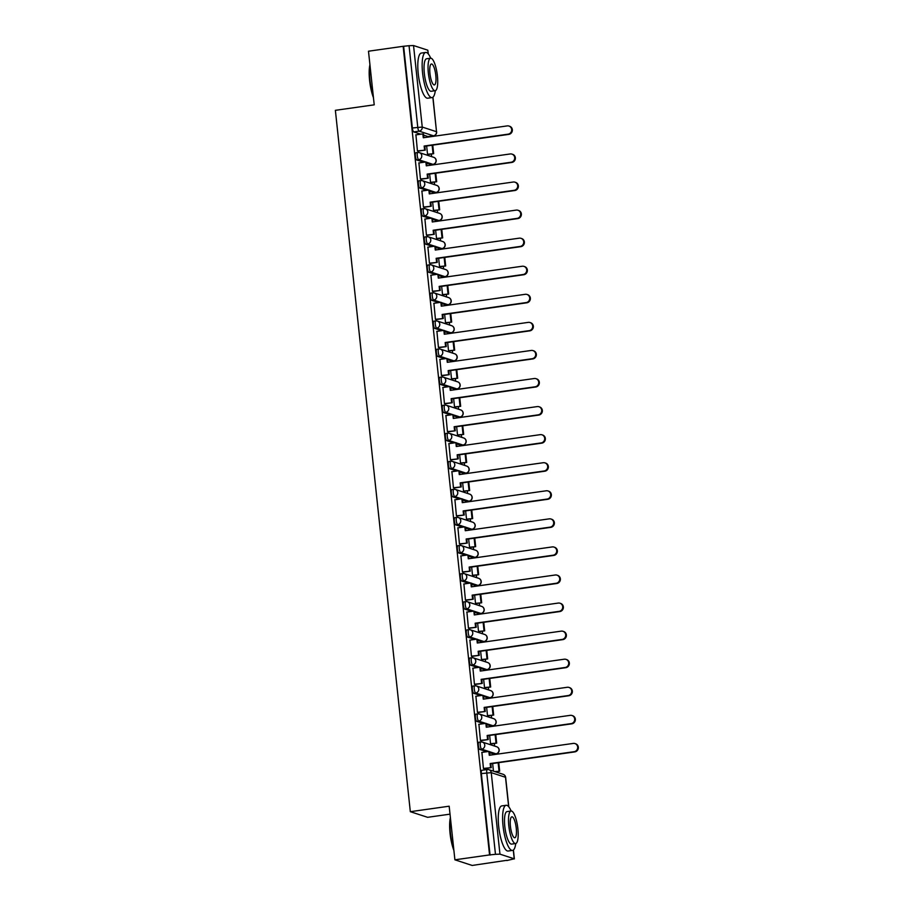 <?xml version="1.0" encoding="UTF-8"?>
<svg xmlns="http://www.w3.org/2000/svg" width="911" height="911" viewBox="0 0 911 911"><rect width="100%" height="100%" fill="white"/><g stroke="black" fill="none" stroke-linecap="round" stroke-linejoin="round"><path stroke-width="1.37" d="M478.981 742.237A3.644 0.957 82 0 0 478.856 742.226A3.644 0.957 82 0 0 478.355 745.505A3.644 0.957 82 0 0 479.744 749.434L481.668 749.161A3.644 0.957 -98 0 1 480.268 745.232A3.644 0.957 -98 0 1 480.769 741.953A3.644 0.957 -98 0 1 480.894 741.964A3.644 3.485 108 0 1 484.766 745.073A3.644 3.485 -72 0 1 481.668 749.161L488.66 751.438M475.975 714.167A3.644 0.957 82 0 0 475.849 714.156A3.644 0.957 82 0 0 475.36 717.435A3.644 0.957 82 0 0 476.749 721.364L478.662 721.091A3.644 0.957 -98 0 1 477.273 717.162A3.644 0.957 -98 0 1 477.774 713.882A3.644 0.957 -98 0 1 477.899 713.894A3.644 3.485 108 0 1 481.76 717.003A3.644 3.485 -72 0 1 478.662 721.091L485.654 723.368M472.98 686.097A3.644 0.957 82 0 0 472.855 686.085A3.644 0.957 82 0 0 472.353 689.365A3.644 0.957 82 0 0 473.743 693.294L475.667 693.02A3.644 0.957 -98 0 1 474.267 689.103A3.644 0.957 -98 0 1 474.768 685.812A3.644 0.957 -98 0 1 474.893 685.824A3.644 3.485 108 0 1 478.765 688.932A3.644 3.485 -72 0 1 475.667 693.02L482.659 695.298M469.985 658.027A3.644 0.957 82 0 0 469.848 658.015A3.644 0.957 82 0 0 469.359 661.295A3.644 0.957 82 0 0 470.748 665.224L472.661 664.95A3.644 0.957 -98 0 1 471.272 661.033A3.644 0.957 -98 0 1 471.773 657.742A3.644 0.957 -98 0 1 471.898 657.753A3.644 3.485 108 0 1 475.758 660.862A3.644 3.485 -72 0 1 472.661 664.95L479.653 667.239M466.979 629.957A3.644 0.957 82 0 0 466.853 629.945A3.644 0.957 82 0 0 466.352 633.236A3.644 0.957 82 0 0 467.753 637.153L469.666 636.891A3.644 0.957 -98 0 1 468.277 632.963A3.644 0.957 -98 0 1 468.766 629.672A3.644 0.957 -98 0 1 468.892 629.695A3.644 3.485 108 0 1 472.763 632.792A3.644 3.485 -72 0 1 469.666 636.891L476.658 639.169M463.984 601.886A3.644 0.957 82 0 0 463.858 601.875A3.644 0.957 82 0 0 463.357 605.166A3.644 0.957 82 0 0 464.747 609.083L466.66 608.821A3.644 0.957 -98 0 1 465.27 604.893A3.644 0.957 -98 0 1 465.772 601.613A3.644 0.957 -98 0 1 465.897 601.624A3.644 3.485 108 0 1 469.769 604.722A3.644 3.485 -72 0 1 466.66 608.821L473.663 611.099M460.977 573.828A3.644 0.957 82 0 0 460.852 573.805A3.644 0.957 82 0 0 460.351 577.096A3.644 0.957 82 0 0 461.752 581.024L463.665 580.751A3.644 0.957 -98 0 1 462.276 576.822A3.644 0.957 -98 0 1 462.765 573.543A3.644 0.957 -98 0 1 462.902 573.554A3.644 3.485 108 0 1 466.762 576.663A3.644 3.485 -72 0 1 463.665 580.751L470.657 583.029M457.982 545.757A3.644 0.957 82 0 0 457.857 545.735A3.644 0.957 82 0 0 457.356 549.026A3.644 0.957 82 0 0 458.745 552.954L460.67 552.681A3.644 0.957 -98 0 1 459.269 548.752A3.644 0.957 -98 0 1 459.77 545.473A3.644 0.957 -98 0 1 459.896 545.484A3.644 3.485 108 0 1 463.767 548.593A3.644 3.485 -72 0 1 460.67 552.681L467.662 554.958M454.976 517.687A3.644 0.957 82 0 0 454.851 517.676A3.644 0.957 82 0 0 454.361 520.955A3.644 0.957 82 0 0 455.751 524.884L457.664 524.611A3.644 0.957 -98 0 1 456.274 520.682A3.644 0.957 -98 0 1 456.775 517.402A3.644 0.957 -98 0 1 456.901 517.414A3.644 3.485 108 0 1 460.761 520.523A3.644 3.485 -72 0 1 457.664 524.611L464.656 526.888M451.981 489.617A3.644 0.957 82 0 0 451.856 489.606A3.644 0.957 82 0 0 451.355 492.885A3.644 0.957 82 0 0 452.756 496.814L454.669 496.541A3.644 0.957 -98 0 1 453.268 492.612A3.644 0.957 -98 0 1 453.769 489.332A3.644 0.957 -98 0 1 453.894 489.344A3.644 3.485 108 0 1 457.766 492.452A3.644 3.485 -72 0 1 454.669 496.541L461.661 498.818M448.986 461.547A3.644 0.957 82 0 0 448.861 461.535A3.644 0.957 82 0 0 448.36 464.815A3.644 0.957 82 0 0 449.749 468.744L451.662 468.47A3.644 0.957 -98 0 1 450.273 464.542A3.644 0.957 -98 0 1 450.774 461.262A3.644 0.957 -98 0 1 450.899 461.273A3.644 3.485 108 0 1 454.771 464.382A3.644 3.485 -72 0 1 451.662 468.47L458.654 470.748M445.98 433.477A3.644 0.957 82 0 0 445.855 433.465A3.644 0.957 82 0 0 445.354 436.745A3.644 0.957 82 0 0 446.754 440.673L448.667 440.4A3.644 0.957 -98 0 1 447.278 436.471A3.644 0.957 -98 0 1 447.768 433.192A3.644 0.957 -98 0 1 447.893 433.203A3.644 3.485 108 0 1 451.765 436.312A3.644 3.485 -72 0 1 448.667 440.4L455.659 442.678M442.985 405.406A3.644 0.957 82 0 0 442.86 405.395A3.644 0.957 82 0 0 442.359 408.675A3.644 0.957 82 0 0 443.748 412.603L445.673 412.33A3.644 0.957 -98 0 1 444.272 408.401A3.644 0.957 -98 0 1 444.773 405.122A3.644 0.957 -98 0 1 444.898 405.133A3.644 3.485 108 0 1 448.77 408.242A3.644 3.485 -72 0 1 445.673 412.33L452.665 414.607M439.979 377.336A3.644 0.957 82 0 0 439.854 377.325A3.644 0.957 82 0 0 439.364 380.604A3.644 0.957 82 0 0 440.753 384.533L442.666 384.26A3.644 0.957 -98 0 1 441.277 380.342A3.644 0.957 -98 0 1 441.778 377.052A3.644 0.957 -98 0 1 441.903 377.063A3.644 3.485 108 0 1 445.764 380.172A3.644 3.485 -72 0 1 442.666 384.26L449.658 386.537M436.984 349.266A3.644 0.957 82 0 0 436.859 349.255A3.644 0.957 82 0 0 436.358 352.534A3.644 0.957 82 0 0 437.747 356.463L439.671 356.19A3.644 0.957 -98 0 1 438.271 352.272A3.644 0.957 -98 0 1 438.772 348.981A3.644 0.957 -98 0 1 438.897 348.993A3.644 3.485 108 0 1 442.769 352.101A3.644 3.485 -72 0 1 439.671 356.19L446.663 358.478M433.978 321.196A3.644 0.957 82 0 0 433.852 321.184A3.644 0.957 82 0 0 433.363 324.464A3.644 0.957 82 0 0 434.752 328.393L436.665 328.131A3.644 0.957 -98 0 1 435.276 324.202A3.644 0.957 -98 0 1 435.777 320.911A3.644 0.957 -98 0 1 435.902 320.934A3.644 3.485 108 0 1 439.762 324.031A3.644 3.485 -72 0 1 436.665 328.131L443.657 330.408M430.983 293.126A3.644 0.957 82 0 0 430.857 293.114A3.644 0.957 82 0 0 430.356 296.405A3.644 0.957 82 0 0 431.757 300.323L433.67 300.061A3.644 0.957 -98 0 1 432.281 296.132A3.644 0.957 -98 0 1 432.771 292.852A3.644 0.957 -98 0 1 432.896 292.864A3.644 3.485 108 0 1 436.768 295.961A3.644 3.485 -72 0 1 433.67 300.061L440.662 302.338M427.988 265.055A3.644 0.957 82 0 0 427.863 265.044A3.644 0.957 82 0 0 427.361 268.335A3.644 0.957 82 0 0 428.751 272.264L430.664 271.99A3.644 0.957 -98 0 1 429.275 268.062A3.644 0.957 -98 0 1 429.776 264.782A3.644 0.957 -98 0 1 429.901 264.794A3.644 3.485 108 0 1 433.773 267.891A3.644 3.485 -72 0 1 430.664 271.99L437.667 274.268M424.981 236.997A3.644 0.957 82 0 0 424.856 236.974A3.644 0.957 82 0 0 424.355 240.265A3.644 0.957 82 0 0 425.756 244.194L427.669 243.92A3.644 0.957 -98 0 1 426.28 239.992A3.644 0.957 -98 0 1 426.769 236.712A3.644 0.957 -98 0 1 426.895 236.723A3.644 3.485 108 0 1 430.766 239.832A3.644 3.485 -72 0 1 427.669 243.92L434.661 246.198M421.987 208.926A3.644 0.957 82 0 0 421.861 208.915A3.644 0.957 82 0 0 421.36 212.195A3.644 0.957 82 0 0 422.75 216.123L424.674 215.85A3.644 0.957 -98 0 1 423.273 211.921A3.644 0.957 -98 0 1 423.774 208.642A3.644 0.957 -98 0 1 423.9 208.653A3.644 3.485 108 0 1 427.771 211.762A3.644 3.485 -72 0 1 424.674 215.85L431.666 218.128M418.98 180.856A3.644 0.957 82 0 0 418.855 180.845A3.644 0.957 82 0 0 418.365 184.124A3.644 0.957 82 0 0 419.755 188.053L421.668 187.78A3.644 0.957 -98 0 1 420.278 183.851A3.644 0.957 -98 0 1 420.78 180.572A3.644 0.957 -98 0 1 420.905 180.583A3.644 3.485 108 0 1 424.765 183.692A3.644 3.485 -72 0 1 421.668 187.78L428.66 190.057M415.985 152.786A3.644 0.957 82 0 0 415.86 152.775A3.644 0.957 82 0 0 415.359 156.054A3.644 0.957 82 0 0 416.748 159.983L418.673 159.71A3.644 0.957 -98 0 1 417.272 155.781A3.644 0.957 -98 0 1 417.773 152.501A3.644 0.957 -98 0 1 417.898 152.513A3.644 3.485 108 0 1 421.77 155.622A3.644 3.485 -72 0 1 418.673 159.71L425.665 161.987M454.896 859.813L449.169 806.201L410.326 811.69L335.373 110.322L374.216 104.833L368.488 51.21L403.152 46.313L489.56 854.917L454.896 859.813L472.183 865.45L506.823 860.314M497.44 772.46L497.338 771.526M494.616 746.075L494.331 743.467M491.621 718.005L491.336 715.397M488.615 689.934L488.342 687.327M485.62 661.864L485.335 659.257M482.614 633.794L482.34 631.186M479.619 605.724L479.334 603.116M476.612 577.654L476.339 575.046M473.618 549.584L473.333 546.976M470.623 521.525L470.338 518.906M467.616 493.455L467.343 490.835M464.621 465.384L464.337 462.765M461.615 437.314L461.342 434.706M458.62 409.244L458.335 406.636M455.614 381.174L455.341 378.566M452.619 353.104L452.346 350.496M449.624 325.033L449.339 322.426M446.618 296.963L446.344 294.355M443.623 268.893L443.338 266.285M440.617 240.823L440.343 238.215M437.622 212.764L437.337 210.145M434.615 184.694L434.342 182.075M431.62 156.624L431.347 154.005M450.023 814.149L427.612 817.315L410.326 811.69M506.846 860.553L514.225 858.8L499.957 854.154L495.47 854.324L486.759 772.813A3.644 0.957 -98 0 1 487.248 769.533A3.644 0.957 -98 0 1 487.374 769.544A3.644 3.485 -72 0 1 488.888 769.67A3.644 3.644 0 0 0 487.248 769.533L481.851 770.296A3.644 0.957 -98 0 1 481.976 770.307M489.56 854.917L495.47 854.324M428.261 136.525A3.644 0.957 -98 0 1 428.147 136.57A3.644 0.957 -98 0 1 428.022 136.559L423.638 135.135M420.745 134.19L413.753 131.913L419.151 131.15A3.644 0.957 -98 0 1 417.762 127.221L409.05 45.709L413.537 45.55L427.806 50.196L428.341 54.022M409.05 45.709L403.152 46.313M415.917 134.874L417.443 150.998L418.195 151.112M426.644 145.988L427.532 154.289L428.272 154.449M418.912 162.944L420.449 179.068L421.189 179.182M429.639 174.058L430.527 182.359L431.279 182.507M421.907 191.014L423.444 207.139L424.184 207.252M432.645 202.128L433.534 210.43L434.274 210.578M424.913 219.084L426.45 235.209L427.191 235.323M435.64 230.198L436.528 238.5L437.269 238.648M427.908 247.154L429.445 263.279L430.186 263.393M438.646 258.269L439.523 266.559L440.275 266.718M430.914 275.224L432.452 291.349L433.192 291.463M441.641 286.339L442.53 294.629L443.27 294.788M433.909 303.283L435.447 319.419L436.187 319.533M444.636 314.409L445.525 322.699L446.276 322.858M436.916 331.353L438.442 347.49L439.193 347.592M447.643 342.479L448.531 350.769L449.271 350.929M439.911 359.424L441.448 375.56L442.188 375.662M450.638 370.549L451.526 378.839L452.277 378.999M442.905 387.494L444.443 403.63L445.183 403.732M453.644 398.619L454.521 406.91L455.272 407.069M445.912 415.564L447.449 431.7L448.189 431.803M456.639 426.678L457.527 434.98L458.267 435.139M448.907 443.634L450.444 459.759L451.184 459.873M459.634 454.748L460.522 463.05L461.273 463.209M451.913 471.704L453.45 487.829L454.19 487.943M462.64 482.819L463.528 491.12L464.268 491.268M454.908 499.775L456.445 515.899L457.185 516.013M465.635 510.889L466.523 519.19L467.275 519.338M457.914 527.845L459.44 543.969L460.18 544.083M468.641 538.959L469.529 547.26L470.27 547.409M460.909 555.915L462.446 572.04L463.187 572.154M471.636 567.029L472.524 575.319L473.276 575.479M463.904 583.985L465.441 600.11L466.181 600.224M474.642 595.099L475.519 603.389L476.271 603.549M466.91 612.044L468.448 628.18L469.188 628.294M477.637 623.17L478.526 631.46L479.266 631.619M469.905 640.114L471.442 656.25L472.183 656.353M480.632 651.24L481.52 659.53L482.272 659.689M472.911 668.184L474.437 684.32L475.189 684.423M483.639 679.31L484.527 687.6L485.267 687.759M475.906 696.255L477.444 712.391L478.184 712.493M486.633 707.38L487.522 715.67L488.273 715.83M478.913 724.325L480.439 740.461L481.179 740.563M489.64 735.439L490.528 743.74L491.268 743.9M481.908 752.395L483.445 768.52L484.185 768.633M494.252 754.046A3.644 0.957 82 0 1 494.138 754.092A3.644 0.957 82 0 1 494.013 754.08L489.628 752.657M486.736 751.712L479.744 749.434M491.257 725.976A3.644 0.957 82 0 1 491.143 726.021A3.644 0.957 82 0 1 491.006 726.01L486.633 724.587M483.741 723.641L476.749 721.364M488.25 697.906A3.644 0.957 82 0 1 488.137 697.951A3.644 0.957 82 0 1 488.011 697.94L483.627 696.516M480.746 695.571L473.743 693.294M485.256 669.836A3.644 0.957 82 0 1 485.142 669.881A3.644 0.957 82 0 1 485.016 669.87L480.632 668.446M477.74 667.501L470.748 665.224M482.261 641.765A3.644 0.957 82 0 1 482.135 641.811A3.644 0.957 82 0 1 482.01 641.799L477.626 640.376M474.745 639.431L467.753 637.153M479.254 613.695A3.644 0.957 82 0 1 479.14 613.752A3.644 0.957 82 0 1 479.015 613.729L474.631 612.306M471.739 611.361L464.747 609.083M476.259 585.636A3.644 0.957 82 0 1 476.134 585.682A3.644 0.957 82 0 1 476.009 585.671L471.625 584.236M468.744 583.302L461.752 581.024M473.253 557.566A3.644 0.957 82 0 1 473.139 557.612A3.644 0.957 82 0 1 473.014 557.6L468.63 556.165M465.737 555.232L458.745 552.954M470.258 529.496A3.644 0.957 82 0 1 470.144 529.542A3.644 0.957 82 0 1 470.019 529.53L465.635 528.095M462.742 527.162L455.751 524.884M467.252 501.426A3.644 0.957 82 0 1 467.138 501.471A3.644 0.957 82 0 1 467.013 501.46L462.629 500.025M459.748 499.091L452.756 496.814M464.257 473.356A3.644 0.957 82 0 1 464.143 473.401A3.644 0.957 82 0 1 464.018 473.39L459.634 471.955M456.741 471.021L449.749 468.744M461.262 445.285A3.644 0.957 82 0 1 461.137 445.331A3.644 0.957 82 0 1 461.012 445.32L456.627 443.896M453.746 442.951L446.754 440.673M458.256 417.215A3.644 0.957 82 0 1 458.142 417.261A3.644 0.957 82 0 1 458.017 417.249L453.632 415.826M450.74 414.881L443.748 412.603M455.261 389.145A3.644 0.957 82 0 1 455.136 389.191A3.644 0.957 82 0 1 455.01 389.179L450.626 387.756M447.745 386.811L440.753 384.533M452.255 361.075A3.644 0.957 82 0 1 452.141 361.12A3.644 0.957 82 0 1 452.015 361.109L447.631 359.686M444.75 358.74L437.747 356.463M449.26 333.005A3.644 0.957 82 0 1 449.146 333.05A3.644 0.957 82 0 1 449.021 333.039L444.636 331.615M441.744 330.67L434.752 328.393M446.253 304.934A3.644 0.957 82 0 1 446.139 304.991A3.644 0.957 82 0 1 446.014 304.969L441.63 303.545M438.749 302.6L431.757 300.323M443.258 276.876A3.644 0.957 82 0 1 443.145 276.921A3.644 0.957 82 0 1 443.019 276.91L438.635 275.475M435.743 274.541L428.751 272.264M440.264 248.805A3.644 0.957 82 0 1 440.138 248.851A3.644 0.957 82 0 1 440.013 248.84L435.629 247.405M432.748 246.471L425.756 244.194M437.257 220.735A3.644 0.957 82 0 1 437.143 220.781A3.644 0.957 82 0 1 437.018 220.769L432.634 219.335M429.741 218.401L422.75 216.123M434.262 192.665A3.644 0.957 82 0 1 434.137 192.711A3.644 0.957 82 0 1 434.012 192.699L429.628 191.264M426.747 190.331L419.755 188.053M431.256 164.595A3.644 0.957 82 0 1 431.142 164.64A3.644 0.957 82 0 1 431.017 164.629L426.633 163.194M423.752 162.26L416.748 159.983M490.061 855.087L481.35 773.576A3.644 0.957 -98 0 1 481.851 770.296M403.653 46.472L412.364 127.984A3.644 0.957 82 0 0 413.753 131.913M492.635 763.509L493.455 771.162M508.976 126.048L509.636 126.265A4.191 4.008 108 0 1 508.782 134.384L508.122 134.168A4.191 4.008 -72 0 0 508.976 126.048A4.191 4.008 -72 0 0 507.233 125.9L423.285 137.755L422.863 133.894L423.524 134.099L423.9 137.675M417.443 150.919L425.232 150.121L424.822 146.25L424.162 146.033L508.122 134.168M424.583 149.905L424.162 146.033M415.723 134.896L422.863 133.894M427.521 154.244L433.67 153.686L432.759 145.122M433.67 153.686L428.09 154.471M433.021 153.469L432.133 145.213M424.822 146.25L508.782 134.384M425.232 150.121L417.91 151.158M511.982 154.118L512.631 154.323A4.191 4.008 108 0 1 511.777 162.454L511.128 162.238A4.191 4.008 -72 0 0 511.982 154.118A4.191 4.008 -72 0 0 510.24 153.959L426.28 165.825L425.87 161.964L426.519 162.169L426.906 165.745M420.438 178.977L428.238 178.192L427.817 174.32L427.168 174.103L511.128 162.238M427.578 177.975L427.168 174.103M418.73 162.967L425.87 161.964M430.527 182.314L436.676 181.744L435.765 173.192M436.676 181.744L431.085 182.542M436.016 181.54L435.139 173.284M427.817 174.32L511.777 162.454M428.238 178.192L420.905 179.228M514.977 182.189L515.637 182.394A4.191 4.008 108 0 1 514.783 190.524L514.123 190.308A4.191 4.008 -72 0 0 514.977 182.189A4.191 4.008 -72 0 0 513.235 182.029L429.286 193.895L428.865 190.023L429.525 190.24L429.901 193.804M423.433 207.048L431.233 206.262L430.823 202.39L430.163 202.174L514.123 190.308M430.584 206.045L430.163 202.174M421.725 191.037L428.865 190.023M433.522 210.384L439.671 209.815L438.76 201.263M439.671 209.815L434.091 210.612M439.022 209.61L438.134 201.354M430.823 202.39L514.783 190.524M431.233 206.262L423.911 207.287M517.983 210.259L518.632 210.464A4.191 4.008 108 0 1 517.778 218.594L517.118 218.378A4.191 4.008 -72 0 0 517.983 210.259A4.191 4.008 -72 0 0 516.241 210.099L432.281 221.965L431.871 218.093L432.907 221.874M426.439 235.118L434.24 234.321L433.818 230.46L433.169 230.244L517.118 218.378M433.579 234.116L433.169 230.244M424.731 219.107L431.871 218.093M436.528 238.454L442.678 237.885L441.755 229.333M442.678 237.885L437.086 238.682M442.017 237.68L441.14 229.424M433.818 230.46L517.778 218.594M434.24 234.321L426.906 235.357M520.978 238.318L521.639 238.534A4.191 4.008 108 0 1 520.773 246.665L520.124 246.448A4.191 4.008 -72 0 0 520.978 238.318A4.191 4.008 -72 0 0 519.236 238.17L435.276 250.035L434.866 246.164L435.526 246.38L435.902 249.944M429.434 263.188L437.234 262.391L436.825 258.53L436.164 258.314L520.124 246.448M436.574 262.186L436.164 258.314M427.726 247.177L434.866 246.164M439.523 266.524L445.673 265.955L444.762 257.403M445.673 265.955L440.093 266.741M445.024 265.739L444.135 257.494M436.825 258.53L520.773 246.665M437.234 262.391L429.901 263.427M523.973 266.388L524.634 266.604A4.191 4.008 108 0 1 523.779 274.735L523.119 274.518A4.191 4.008 -72 0 0 523.973 266.388A4.191 4.008 -72 0 0 522.242 266.24L438.282 278.106L437.872 274.234L438.908 278.014M432.44 291.258L440.229 290.461L439.819 286.601L439.17 286.384L523.119 274.518M439.58 290.245L439.17 286.384M430.721 275.247L437.872 274.234M442.518 294.595L448.667 294.025L447.756 285.473M448.667 294.025L443.088 294.811M448.018 293.809L447.142 285.564M439.819 286.601L523.779 274.735M440.229 290.461L432.907 291.497M373.453 97.682A22.251 5.853 -98 0 1 369.604 80.532A22.251 5.853 -98 0 1 369.934 64.738M370.025 65.638A22.798 6.001 82 0 0 369.98 80.407A22.798 6.001 82 0 0 373.294 96.27M430.709 58.202A22.798 6.001 82 0 0 425.688 52.451A22.798 6.001 82 0 0 422.579 72.971A22.798 6.001 82 0 0 432.065 97.591A22.798 6.001 82 0 0 435.299 90.69M425.688 52.451L421.337 53.066A22.798 6.001 82 0 0 418.229 73.586A22.798 6.001 82 0 0 427.714 98.206L432.065 97.591M435.185 90.713L431.176 91.271A16.409 4.316 -98 0 1 424.344 73.552A16.409 4.316 -98 0 1 426.587 58.771L430.584 58.213A16.409 4.316 82 0 0 428.352 72.982A16.409 4.316 82 0 0 435.185 90.713A16.409 4.316 82 0 0 437.417 75.932A16.409 4.316 82 0 0 430.584 58.213M435.811 75.408A10.579 2.779 82 0 0 431.404 63.986A10.579 2.779 82 0 0 429.958 73.506A10.579 2.779 82 0 0 434.365 84.928A10.579 2.779 82 0 0 435.811 75.408M453.906 850.51A22.251 5.853 -98 0 1 450.057 833.36A22.251 5.853 -98 0 1 450.387 817.566M450.478 818.465A22.798 6.001 82 0 0 450.433 833.235A22.798 6.001 82 0 0 453.758 849.098M511.162 811.029A22.798 6.001 82 0 0 506.14 805.278A22.798 6.001 82 0 0 503.031 825.799A22.798 6.001 82 0 0 512.529 850.418A22.798 6.001 82 0 0 515.751 843.518M506.14 805.278L501.79 805.905A22.798 6.001 82 0 0 498.681 826.414A22.798 6.001 82 0 0 508.167 851.033L512.529 850.418M515.637 843.54L511.629 844.098A16.409 4.316 -98 0 1 504.796 826.379A16.409 4.316 -98 0 1 507.04 811.599L511.048 811.041A16.409 4.316 82 0 0 508.805 825.81A16.409 4.316 82 0 0 515.637 843.54A16.409 4.316 82 0 0 517.881 828.759A16.409 4.316 82 0 0 511.048 811.041M516.264 828.236A10.579 2.779 82 0 0 511.857 816.814A10.579 2.779 82 0 0 510.422 826.334A10.579 2.779 82 0 0 514.817 837.756A10.579 2.779 82 0 0 516.264 828.236M526.979 294.458L527.628 294.674A4.191 4.008 108 0 1 526.774 302.805L526.125 302.589A4.191 4.008 -72 0 0 526.979 294.458A4.191 4.008 -72 0 0 525.237 294.31L441.277 306.176L440.867 302.304L441.528 302.52L441.903 306.085M435.435 319.328L443.236 318.531L442.826 314.659L442.165 314.454L526.125 302.589M442.575 318.315L442.165 314.454M433.727 303.317L440.867 302.304M445.525 322.653L451.674 322.095L450.763 313.543M451.674 322.095L446.083 322.881M451.013 321.879L450.136 313.635M442.826 314.659L526.774 302.805M443.236 318.531L435.902 319.567M529.974 322.528L530.635 322.745A4.191 4.008 108 0 1 529.781 330.864L529.12 330.659A4.191 4.008 -72 0 0 529.974 322.528A4.191 4.008 -72 0 0 528.232 322.38L444.283 334.246L443.862 330.374L444.522 330.591L444.898 334.155M438.442 347.398L446.231 346.601L445.821 342.73L445.16 342.525L529.12 330.659M445.581 346.385L445.16 342.525M436.722 331.388L443.862 330.374M448.519 350.724L454.669 350.166L453.758 341.614M454.669 350.166L449.089 350.951M454.02 349.949L453.131 341.705M445.821 342.73L529.781 330.864M446.231 346.601L438.908 347.638M532.981 350.598L533.63 350.815A4.191 4.008 108 0 1 532.776 358.934L532.126 358.729A4.191 4.008 -72 0 0 532.981 350.598A4.191 4.008 -72 0 0 531.238 350.45L447.278 362.316L446.868 358.444L447.905 362.225M441.436 375.469L449.237 374.672L448.816 370.8L448.166 370.595L532.126 358.729M448.576 374.455L448.166 370.595M439.728 359.458L446.868 358.444M451.526 378.794L457.675 378.236L456.753 369.684M457.675 378.236L452.084 379.022M457.015 378.019L456.138 369.764M448.816 370.8L532.776 358.934M449.237 374.672L441.903 375.708M535.975 378.669L536.636 378.885A4.191 4.008 108 0 1 535.782 387.004L535.121 386.799A4.191 4.008 -72 0 0 535.975 378.669A4.191 4.008 -72 0 0 534.233 378.52L450.285 390.386L449.863 386.515L450.524 386.731L450.899 390.295M444.431 403.539L452.232 402.742L451.822 398.87L451.161 398.654L535.121 386.799M451.583 402.525L451.161 398.654M442.723 387.517L449.863 386.515M454.521 406.864L460.67 406.306L459.759 397.754M460.67 406.306L455.09 407.092M460.021 406.09L459.133 397.834M451.822 398.87L535.782 387.004M452.232 402.742L444.91 403.778M538.982 406.739L539.631 406.955A4.191 4.008 108 0 1 538.777 415.074L538.116 414.858A4.191 4.008 -72 0 0 538.982 406.739A4.191 4.008 -72 0 0 537.239 406.591L453.279 418.445L452.869 414.585L453.906 418.365M447.438 431.609L455.238 430.812L454.817 426.94L454.168 426.724L538.116 414.858M454.578 430.596L454.168 426.724M445.73 415.587L452.869 414.585M457.516 434.934L463.676 434.376L462.754 425.824M463.676 434.376L458.085 435.162M463.016 434.16L462.139 425.904M454.817 426.94L538.777 415.074M455.238 430.812L447.905 431.848M541.977 434.809L542.637 435.025A4.191 4.008 108 0 1 541.772 443.145L541.123 442.928A4.191 4.008 -72 0 0 541.977 434.809A4.191 4.008 -72 0 0 540.234 434.661L456.274 446.515L455.864 442.655L456.525 442.86L456.901 446.436M450.433 459.679L458.233 458.882L457.823 455.01L457.163 454.794L541.123 442.928M457.573 458.666L457.163 454.794M448.724 443.657L455.864 442.655M460.522 463.004L466.671 462.446L465.76 453.883M466.671 462.446L461.091 463.232M466.011 462.23L465.134 453.974M457.823 455.01L541.772 443.145M458.233 458.882L450.899 459.918M544.972 462.879L545.632 463.084A4.191 4.008 108 0 1 544.778 471.215L544.118 470.998A4.191 4.008 -72 0 0 544.972 462.879A4.191 4.008 -72 0 0 543.241 462.72L459.281 474.585L458.871 470.725L459.52 470.93L459.907 474.506M453.439 487.738L461.228 486.952L460.818 483.081L460.169 482.864L544.118 470.998M460.579 486.736L460.169 482.864M451.719 471.727L458.871 470.725M463.517 491.075L469.666 490.505L468.755 481.953M469.666 490.505L464.086 491.302M469.017 490.3L468.129 482.044M460.818 483.081L544.778 471.215M461.228 486.952L453.906 487.989M547.978 490.949L548.627 491.154A4.191 4.008 108 0 1 547.773 499.285L547.124 499.069A4.191 4.008 -72 0 0 547.978 490.949A4.191 4.008 -72 0 0 546.236 490.79L462.276 502.656L461.866 498.795L462.515 499L462.902 502.565M456.434 515.808L464.234 515.022L463.813 511.151L463.164 510.934L547.124 499.069M463.574 514.806L463.164 510.934M454.726 499.797L461.866 498.795M466.523 519.145L472.672 518.575L471.761 510.023M472.672 518.575L467.081 519.372M472.012 518.37L471.135 510.114M463.813 511.151L547.773 499.285M464.234 515.022L456.901 516.047M550.973 519.019L551.633 519.224A4.191 4.008 108 0 1 550.779 527.355L550.119 527.139A4.191 4.008 -72 0 0 550.973 519.019A4.191 4.008 -72 0 0 549.231 518.86L465.282 530.726L464.861 526.854L465.521 527.07L465.897 530.635M459.44 543.878L467.229 543.081L466.819 539.221L466.159 539.005L550.119 527.139M466.58 542.876L466.159 539.005M457.721 527.868L464.861 526.854M469.518 547.215L475.667 546.646L474.756 538.094M475.667 546.646L470.087 547.443M475.018 546.441L474.13 538.185M466.819 539.221L550.779 527.355M467.229 543.081L459.907 544.118M553.979 547.078L554.628 547.295A4.191 4.008 108 0 1 553.774 555.425L553.114 555.209A4.191 4.008 -72 0 0 553.979 547.078A4.191 4.008 -72 0 0 552.237 546.93L468.277 558.796L467.867 554.924L468.903 558.705M462.435 571.949L470.235 571.151L469.814 567.291L469.165 567.075L553.114 555.209M469.575 570.946L469.165 567.075M460.727 555.938L467.867 554.924M472.524 575.285L478.674 574.716L477.751 566.164M478.674 574.716L473.082 575.501M478.013 574.499L477.136 566.255M469.814 567.291L553.774 555.425M470.235 571.151L462.902 572.188M556.974 575.148L557.634 575.365A4.191 4.008 108 0 1 556.769 583.495L556.12 583.279A4.191 4.008 -72 0 0 556.974 575.148A4.191 4.008 -72 0 0 555.232 575L471.283 586.866L470.862 582.994L471.522 583.211L471.898 586.775M465.43 600.019L473.23 599.222L472.82 595.361L472.16 595.145L556.12 583.279M472.57 599.005L472.16 595.145M463.722 584.008L470.862 582.994M475.519 603.355L481.668 602.786L480.757 594.234M481.668 602.786L476.089 603.572M481.019 602.57L480.131 594.325M472.82 595.361L556.769 583.495M473.23 599.222L465.908 600.258M559.98 603.219L560.629 603.435A4.191 4.008 108 0 1 559.775 611.566L559.115 611.349A4.191 4.008 -72 0 0 559.98 603.219A4.191 4.008 -72 0 0 558.238 603.071L474.278 614.936L473.868 611.065L474.904 614.845M468.436 628.089L476.225 627.292L475.815 623.42L475.166 623.215L559.115 611.349M475.576 627.075L475.166 623.215M466.717 612.078L473.868 611.065M478.514 631.414L484.675 630.856L483.752 622.304M484.675 630.856L479.084 631.642M484.014 630.64L483.137 622.395M475.815 623.42L559.775 611.566M476.225 627.292L468.903 628.328M562.975 631.289L563.636 631.505A4.191 4.008 108 0 1 562.77 639.636L562.121 639.42A4.191 4.008 -72 0 0 562.975 631.289A4.191 4.008 -72 0 0 561.233 631.141L477.273 643.007L476.863 639.135L477.523 639.351L477.899 642.915M471.431 656.159L479.232 655.362L478.822 651.49L478.161 651.285L562.121 639.42M478.571 655.146L478.161 651.285M469.723 640.148L476.863 639.135M481.52 659.484L487.67 658.926L486.759 650.374M487.67 658.926L482.078 659.712M487.009 658.71L486.132 650.465M478.822 651.49L562.77 639.636M479.232 655.362L471.898 656.398M565.97 659.359L566.631 659.575A4.191 4.008 108 0 1 565.777 667.695L565.116 667.49A4.191 4.008 -72 0 0 565.97 659.359A4.191 4.008 -72 0 0 564.239 659.211L480.279 671.077L479.858 667.205L480.518 667.421L480.894 670.986M474.437 684.229L482.226 683.432L481.817 679.56L481.156 679.355L565.116 667.49M481.577 683.216L481.156 679.355M472.718 668.218L479.858 667.205M484.515 687.554L490.665 686.996L489.754 678.444M490.665 686.996L485.085 687.782M490.016 686.78L489.127 678.524M481.817 679.56L565.777 667.695M482.226 683.432L474.904 684.468M568.976 687.429L569.626 687.646A4.191 4.008 108 0 1 568.771 695.765L568.122 695.56A4.191 4.008 -72 0 0 568.976 687.429A4.191 4.008 -72 0 0 567.234 687.281L483.274 699.147L482.864 695.275L483.9 699.056M477.432 712.3L485.233 711.502L484.811 707.631L484.162 707.414L568.122 695.56M484.572 711.286L484.162 707.414M475.724 696.277L482.864 695.275M487.522 715.625L493.671 715.067L492.76 706.515M493.671 715.067L488.08 715.852M493.01 714.85L492.134 706.594M484.811 707.631L568.771 695.765M485.233 711.502L477.899 712.539M571.971 715.499L572.632 715.716A4.191 4.008 108 0 1 571.778 723.835L571.117 723.619A4.191 4.008 -72 0 0 571.971 715.499A4.191 4.008 -72 0 0 570.229 715.351L486.28 727.217L485.859 723.345L486.52 723.562L486.895 727.126M480.427 740.37L488.228 739.573L487.818 735.701L487.157 735.484L571.117 723.619M487.579 739.356L487.157 735.484M478.719 724.347L485.859 723.345M490.517 743.695L496.666 743.137L495.755 734.585M496.666 743.137L491.086 743.923M496.017 742.92L495.128 734.665M487.818 735.701L571.778 723.835M488.228 739.573L480.906 740.609M574.978 743.57L575.627 743.786A4.191 4.008 108 0 1 574.773 751.905L574.112 751.689A4.191 4.008 -72 0 0 574.978 743.57A4.191 4.008 -72 0 0 573.235 743.422L489.275 755.276L488.865 751.416L489.514 751.621L489.902 755.196M483.434 768.44L491.234 767.643L490.813 763.771L490.164 763.555L574.112 751.689M490.573 767.426L490.164 763.555M481.725 752.418L488.865 751.416M494.764 771.583L499.672 771.207L498.75 762.644M499.672 771.207L495.425 771.799M499.012 770.991L498.135 762.735M490.813 763.771L574.773 751.905M491.234 767.643L483.9 768.679M508.645 806.668L505.514 777.299L491.245 772.653L499.957 854.154M514.225 858.8L513.292 850.111M428.022 136.559L433.42 135.796L419.151 131.15A3.644 3.485 108 0 0 422.248 127.062L436.517 131.708L432.839 97.272M428.193 53.84L427.806 50.196M413.537 45.55L422.248 127.062L412.364 127.984M494.013 754.08L495.926 753.807L489.526 751.723M491.006 726.01L492.931 725.737L486.531 723.653M488.011 697.94L489.924 697.667L483.525 695.583M485.016 669.87L486.93 669.596L480.53 667.512M482.01 641.799L483.923 641.538L477.535 639.454M479.015 613.729L480.928 613.467L474.529 611.383M476.009 585.671L477.933 585.397L471.534 583.313M473.014 557.6L474.927 557.327L468.527 555.243M470.019 529.53L471.932 529.257L465.532 527.173M467.013 501.46L468.926 501.187L462.526 499.103M464.018 473.39L465.931 473.116L459.531 471.033M461.012 445.32L462.936 445.046L456.536 442.962M458.017 417.249L459.93 416.976L453.53 414.892M455.01 389.179L456.935 388.906L450.535 386.822M452.015 361.109L453.929 360.836L447.529 358.752M449.021 333.039L450.934 332.777L444.534 330.693M446.014 304.969L447.927 304.707L441.528 302.623M443.019 276.91L444.932 276.637L438.533 274.553M440.013 248.84L441.937 248.566L435.538 246.482M437.018 220.769L438.931 220.496L432.531 218.412M434.012 192.699L435.936 192.426L429.536 190.342M431.017 164.629L432.93 164.356L426.53 162.272M433.192 164.31A3.644 0.957 -98 0 1 433.055 164.367A3.644 0.957 -98 0 1 432.93 164.356A3.644 3.485 -72 0 0 433.682 157.296A3.644 3.644 0 0 1 433.055 164.367L431.142 164.64M436.198 192.38A3.644 0.957 -98 0 1 436.062 192.437A3.644 0.957 -98 0 1 435.936 192.426A3.644 3.485 -72 0 0 436.676 185.354A3.644 3.644 0 0 1 436.062 192.437L434.137 192.711M439.193 220.451A3.644 0.957 -98 0 1 439.056 220.508A3.644 0.957 -98 0 1 438.931 220.496A3.644 3.485 -72 0 0 439.683 213.425A3.644 3.644 0 0 1 439.056 220.508L437.143 220.781M442.188 248.521A3.644 0.957 -98 0 1 442.063 248.578A3.644 0.957 -98 0 1 441.937 248.566A3.644 3.485 -72 0 0 442.678 241.495A3.644 3.644 0 0 1 442.063 248.578L440.138 248.851M445.194 276.591A3.644 0.957 -98 0 1 445.058 276.648A3.644 0.957 -98 0 1 444.932 276.637A3.644 3.485 -72 0 0 445.673 269.565A3.644 3.644 0 0 1 445.058 276.648L443.145 276.921M448.189 304.661A3.644 0.957 -98 0 1 448.053 304.718A3.644 0.957 -98 0 1 447.927 304.707A3.644 3.485 -72 0 0 448.679 297.635A3.644 3.644 0 0 1 448.053 304.718L446.139 304.991M451.196 332.72A3.644 0.957 -98 0 1 451.059 332.788A3.644 0.957 -98 0 1 450.934 332.777A3.644 3.485 -72 0 0 451.674 325.705A3.644 3.644 0 0 1 451.059 332.788L449.146 333.05M454.19 360.79A3.644 0.957 -98 0 1 454.054 360.858A3.644 0.957 -98 0 1 453.929 360.836A3.644 3.485 -72 0 0 454.68 353.775A3.644 3.644 0 0 1 454.054 360.858L452.141 361.12M457.197 388.86A3.644 0.957 -98 0 1 457.06 388.917A3.644 0.957 -98 0 1 456.935 388.906A3.644 3.485 -72 0 0 457.675 381.846A3.644 3.644 0 0 1 457.06 388.917L455.136 389.191M460.192 416.931A3.644 0.957 -98 0 1 460.055 416.987A3.644 0.957 -98 0 1 459.93 416.976A3.644 3.485 -72 0 0 460.681 409.916A3.644 3.644 0 0 1 460.055 416.987L458.142 417.261M463.187 445.001A3.644 0.957 -98 0 1 463.061 445.058A3.644 0.957 -98 0 1 462.936 445.046A3.644 3.485 -72 0 0 463.676 437.986A3.644 3.644 0 0 1 463.061 445.058L461.137 445.331M466.193 473.071A3.644 0.957 -98 0 1 466.056 473.128A3.644 0.957 -98 0 1 465.931 473.116A3.644 3.485 -72 0 0 466.671 466.056A3.644 3.644 0 0 1 466.056 473.128L464.143 473.401M469.188 501.141A3.644 0.957 -98 0 1 469.051 501.198A3.644 0.957 -98 0 1 468.926 501.187A3.644 3.485 -72 0 0 469.677 494.126A3.644 3.644 0 0 1 469.051 501.198L467.138 501.471M472.194 529.211A3.644 0.957 -98 0 1 472.057 529.268A3.644 0.957 -98 0 1 471.932 529.257A3.644 3.485 -72 0 0 472.672 522.185A3.644 3.644 0 0 1 472.057 529.268L470.144 529.542M475.189 557.281A3.644 0.957 -98 0 1 475.052 557.338A3.644 0.957 -98 0 1 474.927 557.327A3.644 3.485 -72 0 0 475.679 550.255A3.644 3.644 0 0 1 475.052 557.338L473.139 557.612M478.195 585.352A3.644 0.957 -98 0 1 478.059 585.409A3.644 0.957 -98 0 1 477.933 585.397A3.644 3.485 -72 0 0 478.674 578.326A3.644 3.644 0 0 1 478.059 585.409L476.134 585.682M481.19 613.422A3.644 0.957 -98 0 1 481.054 613.479A3.644 0.957 -98 0 1 480.928 613.467A3.644 3.485 -72 0 0 481.668 606.396A3.644 3.644 0 0 1 481.054 613.479L479.14 613.752M484.185 641.481A3.644 0.957 -98 0 1 484.06 641.549A3.644 0.957 -98 0 1 483.923 641.538A3.644 3.485 -72 0 0 484.675 634.466A3.644 3.644 0 0 1 484.06 641.549L482.135 641.811M487.191 669.551A3.644 0.957 -98 0 1 487.055 669.619A3.644 0.957 -98 0 1 486.93 669.596A3.644 3.485 -72 0 0 487.67 662.536A3.644 3.644 0 0 1 487.055 669.619L485.142 669.881M490.186 697.621A3.644 0.957 -98 0 1 490.05 697.678A3.644 0.957 -98 0 1 489.924 697.667A3.644 3.485 -72 0 0 490.676 690.606A3.644 3.644 0 0 1 490.05 697.678L488.137 697.951M493.193 725.691A3.644 0.957 -98 0 1 493.056 725.748A3.644 0.957 -98 0 1 492.931 725.737A3.644 3.485 -72 0 0 493.671 718.677A3.644 3.644 0 0 1 493.056 725.748L491.143 726.021M496.188 753.761A3.644 0.957 -98 0 1 496.051 753.818A3.644 0.957 -98 0 1 495.926 753.807A3.644 3.485 -72 0 0 496.677 746.747A3.644 3.644 0 0 1 496.051 753.818L494.138 754.092M433.682 135.75A3.644 0.957 -98 0 1 433.545 135.807A3.644 0.957 -98 0 1 433.42 135.796A3.644 3.485 108 0 0 436.517 131.708L432.964 97.181M481.35 773.576L491.245 772.653A3.644 3.485 -72 0 0 488.888 769.67L503.157 774.316A3.644 3.485 -72 0 1 505.514 777.299L505.651 777.402A3.644 3.644 0 0 0 503.157 774.316M478.856 742.226L480.769 741.953A3.644 3.644 0 0 1 482.409 742.101L496.677 746.747M475.849 714.156L477.774 713.882A3.644 3.644 0 0 1 479.414 714.03L493.671 718.677M472.855 686.085L474.768 685.812A3.644 3.644 0 0 1 476.407 685.96L490.676 690.606M469.848 658.015L471.773 657.742A3.644 3.644 0 0 1 473.413 657.89L487.67 662.536M466.853 629.945L468.766 629.672A3.644 3.644 0 0 1 470.406 629.82L484.675 634.466M463.858 601.875L465.772 601.613A3.644 3.644 0 0 1 467.411 601.75L481.668 606.396M460.852 573.805L462.765 573.543A3.644 3.644 0 0 1 464.405 573.679L478.674 578.326M457.857 545.735L459.77 545.473A3.644 3.644 0 0 1 461.41 545.609L475.679 550.255M454.851 517.676L456.775 517.402A3.644 3.644 0 0 1 458.415 517.539L472.672 522.185M451.856 489.606L453.769 489.332A3.644 3.644 0 0 1 455.409 489.469L469.677 494.126M448.861 461.535L450.774 461.262A3.644 3.644 0 0 1 452.414 461.41L466.671 466.056M445.855 433.465L447.768 433.192A3.644 3.644 0 0 1 449.408 433.34L463.676 437.986M442.86 405.395L444.773 405.122A3.644 3.644 0 0 1 446.413 405.27L460.681 409.916M439.854 377.325L441.778 377.052A3.644 3.644 0 0 1 443.418 377.2L457.675 381.846M436.859 349.255L438.772 348.981A3.644 3.644 0 0 1 440.412 349.129L454.68 353.775M433.852 321.184L435.777 320.911A3.644 3.644 0 0 1 437.417 321.059L451.674 325.705M430.857 293.114L432.771 292.852A3.644 3.644 0 0 1 434.41 292.989L448.679 297.635M427.863 265.044L429.776 264.782A3.644 3.644 0 0 1 431.415 264.919L445.673 269.565M424.856 236.974L426.769 236.712A3.644 3.644 0 0 1 428.409 236.849L442.678 241.495M421.861 208.915L423.774 208.642A3.644 3.644 0 0 1 425.414 208.778L439.683 213.425M418.855 180.845L420.78 180.572A3.644 3.644 0 0 1 422.419 180.708L436.676 185.354M415.86 152.775L417.773 152.501A3.644 3.644 0 0 1 419.413 152.649L433.682 157.296M428.147 136.57L433.545 135.807A3.644 3.644 0 0 0 436.654 131.81M514.362 858.914L513.417 850.009M508.805 806.85L505.651 777.402"/></g></svg>
